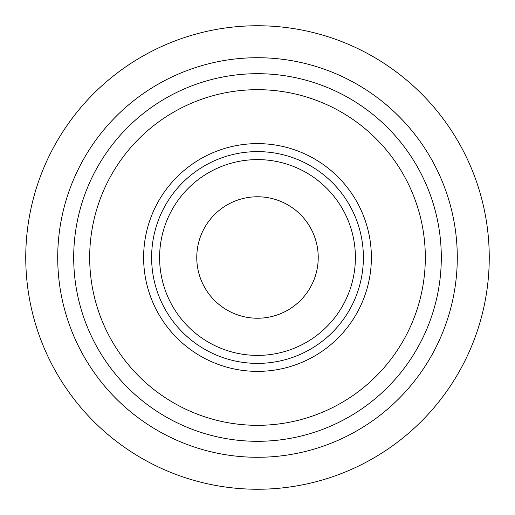<?xml version="1.0" encoding="UTF-8"?>
<svg xmlns="http://www.w3.org/2000/svg" width="515" height="515" viewBox="0 0 515 515"><rect width="100%" height="100%" fill="white"/><g stroke="black" fill="none" stroke-linecap="round" stroke-linejoin="round"><path stroke-width="0.77" d="M257.5 196.769A60.731 60.731 0 0 0 196.769 257.5A60.731 60.731 0 0 0 257.5 318.231A60.731 60.731 0 0 0 318.231 257.5A60.731 60.731 0 0 0 257.5 196.769M257.5 159.605A97.895 97.895 0 0 0 159.605 257.5A97.895 97.895 0 0 0 257.5 355.395A97.895 97.895 0 0 0 355.395 257.5A97.895 97.895 0 0 0 257.5 159.605M257.5 151.616A105.884 105.884 0 0 0 151.616 257.5A105.884 105.884 0 0 0 257.5 363.384A105.884 105.884 0 0 0 363.384 257.5A105.884 105.884 0 0 0 257.5 151.616M257.5 143.621A113.879 113.879 0 0 0 143.621 257.5A113.879 113.879 0 0 0 257.5 371.379A113.879 113.879 0 0 0 371.379 257.5A113.879 113.879 0 0 0 257.5 143.621M489.25 257.5A231.75 231.75 0 0 0 257.5 25.75A231.75 231.75 0 0 0 25.75 257.5A231.75 231.75 0 0 0 257.5 489.25A231.75 231.75 0 0 0 489.25 257.5M457.281 257.5A199.781 199.781 0 0 0 257.5 57.719A199.781 199.781 0 0 0 57.719 257.5A199.781 199.781 0 0 0 257.5 457.281A199.781 199.781 0 0 0 457.281 257.5M441.304 257.5A183.804 183.804 0 0 0 257.5 73.697A183.804 183.804 0 0 0 73.697 257.5A183.804 183.804 0 0 0 257.5 441.304A183.804 183.804 0 0 0 441.304 257.5M425.319 257.5A167.819 167.819 0 0 0 257.5 89.681A167.819 167.819 0 0 0 89.681 257.5A167.819 167.819 0 0 0 257.5 425.319A167.819 167.819 0 0 0 425.319 257.5"/></g></svg>

